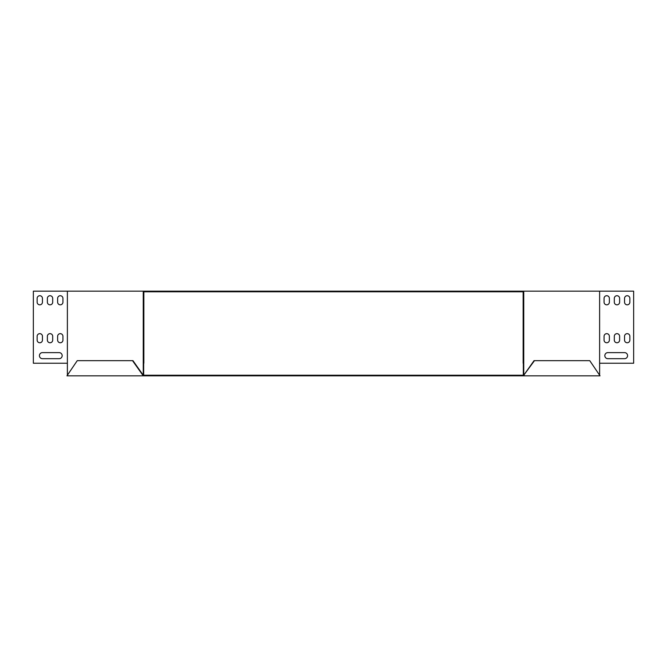 <?xml version="1.0" encoding="UTF-8"?>
<svg xmlns="http://www.w3.org/2000/svg" width="667" height="667" viewBox="0 0 667 667"><rect width="100%" height="100%" fill="white"/><g stroke="black" fill="none" stroke-linecap="round" stroke-linejoin="round"><path stroke-width="1" d="M143.247 375.829L523.753 375.829L523.753 375.221L143.247 375.221L132.95 360.655L77.255 360.655L66.958 375.829L142.813 375.829L142.813 375.221L143.247 375.221L142.813 375.829M523.753 375.829L600.042 375.829L589.745 360.655L534.05 360.655L523.753 375.221L534.484 360.655M524.187 375.829L524.187 375.221M142.813 375.221L132.516 360.655M524.187 374.612L523.753 374.612L523.753 363.24L523.145 363.24L523.145 291.779L143.855 291.779L143.855 363.24L143.247 363.24L143.247 291.171L633.65 291.171L633.65 363.24L599.616 363.24L599.616 374.612M67.384 291.171L67.384 363.24L33.35 363.24L33.35 291.171L143.247 291.171M67.384 363.24L67.384 374.612M624.545 352.618A3.035 3.035 0 0 1 627.58 355.653A3.035 3.035 0 0 1 624.545 358.688A3.035 3.035 0 0 0 627.58 355.653A3.035 3.035 0 0 0 624.545 352.618L607.854 352.618A3.035 3.035 0 0 0 604.827 355.653A3.035 3.035 0 0 0 607.854 358.688A3.035 3.035 0 0 1 604.827 355.653A3.035 3.035 0 0 1 607.854 352.618M629.856 340.103A2.651 2.651 0 0 1 627.205 342.755A2.651 2.651 0 0 1 624.545 340.103A2.651 2.651 0 0 0 627.205 342.755A2.651 2.651 0 0 0 629.856 340.103L629.856 336.31A2.651 2.651 0 0 0 627.205 333.65A2.651 2.651 0 0 0 624.545 336.31A2.651 2.651 0 0 1 627.205 333.65A2.651 2.651 0 0 1 629.856 336.31M609.371 340.103A2.651 2.651 0 0 1 606.72 342.755A2.651 2.651 0 0 1 604.069 340.103A2.651 2.651 0 0 0 606.72 342.755A2.651 2.651 0 0 0 609.371 340.103L609.371 336.31A2.651 2.651 0 0 0 606.72 333.65A2.651 2.651 0 0 0 604.069 336.31A2.651 2.651 0 0 1 606.72 333.65A2.651 2.651 0 0 1 609.371 336.31M619.618 340.103A2.651 2.651 0 0 1 616.958 342.755A2.651 2.651 0 0 1 614.307 340.103A2.651 2.651 0 0 0 616.958 342.755A2.651 2.651 0 0 0 619.618 340.103L619.618 336.31A2.651 2.651 0 0 0 616.958 333.65A2.651 2.651 0 0 0 614.307 336.31A2.651 2.651 0 0 1 616.958 333.65A2.651 2.651 0 0 1 619.618 336.31M609.371 302.168A2.651 2.651 0 0 1 606.72 304.827A2.651 2.651 0 0 1 604.069 302.168A2.651 2.651 0 0 0 606.72 304.827A2.651 2.651 0 0 0 609.371 302.168L609.371 298.374A2.651 2.651 0 0 0 606.72 295.723A2.651 2.651 0 0 0 604.069 298.374A2.651 2.651 0 0 1 606.72 295.723A2.651 2.651 0 0 1 609.371 298.374M629.856 302.168A2.651 2.651 0 0 1 627.205 304.827A2.651 2.651 0 0 1 624.545 302.168A2.651 2.651 0 0 0 627.205 304.827A2.651 2.651 0 0 0 629.856 302.168L629.856 298.374A2.651 2.651 0 0 0 627.205 295.723A2.651 2.651 0 0 0 624.545 298.374A2.651 2.651 0 0 1 627.205 295.723A2.651 2.651 0 0 1 629.856 298.374M619.618 302.168A2.651 2.651 0 0 1 616.958 304.827A2.651 2.651 0 0 1 614.307 302.168A2.651 2.651 0 0 0 616.958 304.827A2.651 2.651 0 0 0 619.618 302.168L619.618 298.374A2.651 2.651 0 0 0 616.958 295.723A2.651 2.651 0 0 0 614.307 298.374A2.651 2.651 0 0 1 616.958 295.723A2.651 2.651 0 0 1 619.618 298.374M42.455 358.688A3.035 3.035 0 0 1 39.42 355.653A3.035 3.035 0 0 1 42.455 352.618A3.035 3.035 0 0 0 39.42 355.653A3.035 3.035 0 0 0 42.455 358.688L59.146 358.688A3.035 3.035 0 0 0 62.173 355.653A3.035 3.035 0 0 0 59.146 352.618A3.035 3.035 0 0 1 62.173 355.653A3.035 3.035 0 0 1 59.146 358.688M42.455 340.103A2.651 2.651 0 0 1 39.795 342.755A2.651 2.651 0 0 1 37.144 340.103A2.651 2.651 0 0 0 39.795 342.755A2.651 2.651 0 0 0 42.455 340.103L42.455 336.31A2.651 2.651 0 0 0 39.795 333.65A2.651 2.651 0 0 0 37.144 336.31A2.651 2.651 0 0 1 39.795 333.65A2.651 2.651 0 0 1 42.455 336.31M62.931 340.103A2.651 2.651 0 0 1 60.28 342.755A2.651 2.651 0 0 1 57.629 340.103A2.651 2.651 0 0 0 60.28 342.755A2.651 2.651 0 0 0 62.931 340.103L62.931 336.31A2.651 2.651 0 0 0 60.28 333.65A2.651 2.651 0 0 0 57.629 336.31A2.651 2.651 0 0 1 60.28 333.65A2.651 2.651 0 0 1 62.931 336.31M52.693 340.103A2.651 2.651 0 0 1 50.042 342.755A2.651 2.651 0 0 1 47.382 340.103A2.651 2.651 0 0 0 50.042 342.755A2.651 2.651 0 0 0 52.693 340.103L52.693 336.31A2.651 2.651 0 0 0 50.042 333.65A2.651 2.651 0 0 0 47.382 336.31A2.651 2.651 0 0 1 50.042 333.65A2.651 2.651 0 0 1 52.693 336.31M62.931 302.168A2.651 2.651 0 0 1 60.28 304.827A2.651 2.651 0 0 1 57.629 302.168A2.651 2.651 0 0 0 60.28 304.827A2.651 2.651 0 0 0 62.931 302.168L62.931 298.374A2.651 2.651 0 0 0 60.28 295.723A2.651 2.651 0 0 0 57.629 298.374A2.651 2.651 0 0 1 60.28 295.723A2.651 2.651 0 0 1 62.931 298.374M42.455 302.168A2.651 2.651 0 0 1 39.795 304.827A2.651 2.651 0 0 1 37.144 302.168A2.651 2.651 0 0 0 39.795 304.827A2.651 2.651 0 0 0 42.455 302.168L42.455 298.374A2.651 2.651 0 0 0 39.795 295.723A2.651 2.651 0 0 0 37.144 298.374A2.651 2.651 0 0 1 39.795 295.723A2.651 2.651 0 0 1 42.455 298.374M52.693 302.168A2.651 2.651 0 0 1 50.042 304.827A2.651 2.651 0 0 1 47.382 302.168A2.651 2.651 0 0 0 50.042 304.827A2.651 2.651 0 0 0 52.693 302.168L52.693 298.374A2.651 2.651 0 0 0 50.042 295.723A2.651 2.651 0 0 0 47.382 298.374A2.651 2.651 0 0 1 50.042 295.723A2.651 2.651 0 0 1 52.693 298.374M523.753 374.612L523.328 374.612L523.328 363.24M599.616 291.171L599.616 363.24M607.854 358.688L624.545 358.688M624.545 336.31L624.545 340.103M604.069 336.31L604.069 340.103M614.307 336.31L614.307 340.103M604.069 298.374L604.069 302.168M624.545 298.374L624.545 302.168M614.307 298.374L614.307 302.168M523.753 291.171L523.753 363.24M142.813 374.612L143.672 374.612L143.672 363.24M143.247 374.612L143.247 363.24M59.146 352.618L42.455 352.618M37.144 336.31L37.144 340.103M57.629 336.31L57.629 340.103M47.382 336.31L47.382 340.103M57.629 298.374L57.629 302.168M37.144 298.374L37.144 302.168M47.382 298.374L47.382 302.168"/></g></svg>
